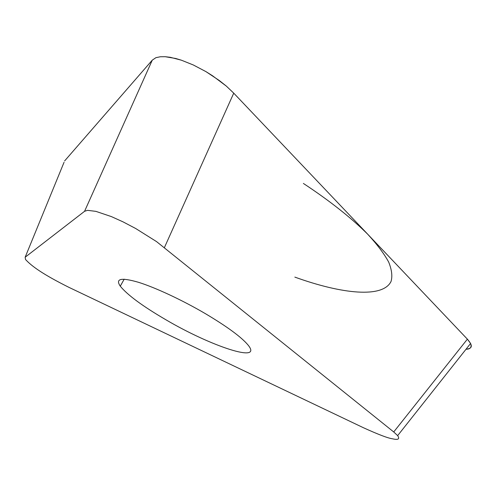 <?xml version="1.0" encoding="UTF-8"?>
<svg xmlns="http://www.w3.org/2000/svg" width="496" height="496" viewBox="0 0 496 496"><rect width="100%" height="100%" fill="white"/><g stroke="black" fill="none" stroke-linecap="round" stroke-linejoin="round"><path stroke-width="0.74" d="M152.253 60.165L155.918 57.672L160.338 56.761L165.18 56.705L170.339 57.313L181.437 60.208L193.353 64.995L205.976 71.641L219.325 80.538L226.325 86.099L233.734 93.149L467.381 339.159L470.611 343.48C471.932 347.268 470.4 349.196 466.004 349.252C470.499 348.527 474.56 347.448 467.381 339.159L233.734 93.149L226.325 86.099L212.555 75.776L205.976 71.641L193.353 64.995L181.437 60.208L175.77 58.497L165.18 56.705L160.338 56.761L155.918 57.672L152.253 60.165L64.598 160.958L152.253 60.165L84.568 211.302L87.544 210.335L95.895 211.364L111.358 216.585L123.027 221.861L135.644 228.482L156.544 241.602L393.725 431.96L467.381 339.159M64.052 162.291L25.153 257.226L25.513 259.489C31.812 266.333 42.985 274.369 68.814 287.296L363.413 427.726C378.423 434.546 388.114 438.241 392.479 438.793C398.226 440.144 399.962 439.096 397.68 435.649L393.725 431.96M25.153 257.226L84.568 211.302M165.881 319.759C210.905 346.289 263.599 363.816 248.012 344.98C241.36 337.069 227.199 326.659 205.53 313.745C182.46 300.198 155.682 287.68 138.545 282.317C121.216 277.283 115.128 278.572 120.28 286.18C127.447 295.002 142.643 306.199 165.881 319.759M303.391 183.446C329.629 200.706 351.664 218.197 367.623 234.143C377.127 244.423 384.146 253.741 388.684 262.086C391.803 269.774 392.584 276.229 391.04 281.455C382.881 298.301 342.283 294.215 294.841 277.109M164.43 247.547L233.734 93.149M397.662 435.624L470.586 343.468M124.186 279.198L120.28 286.18"/></g></svg>
